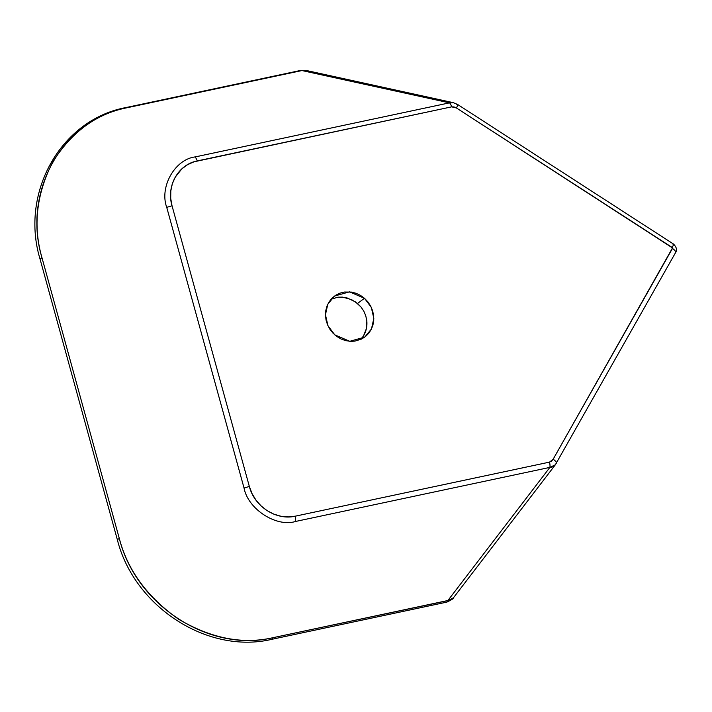 <?xml version="1.0" encoding="UTF-8"?>
<svg xmlns="http://www.w3.org/2000/svg" width="712" height="712" viewBox="0 0 712 712"><rect width="100%" height="100%" fill="white"/><g stroke="black" fill="none" stroke-linecap="round" stroke-linejoin="round"><path stroke-width="1.07" d="M357.486 303.463L351.612 299.636L342.57 297.118L338.031 297.171L330.484 299.405L338.031 297.171L347.1 297.928L355.315 301.808L360.993 307.014L357.486 303.463L364.5 298.301L357.486 303.463M366.778 320.534L365.737 315.692L363.796 311.144L360.993 307.014L363.796 311.144L365.737 315.692L366.778 320.534M364.74 337.105L371.477 328.962L373.818 318.397L371.326 307.415L364.5 298.301L349.494 291.858L334.533 296.041L327.796 304.193L325.455 314.748L327.947 325.74L334.774 334.845L349.779 341.297L364.731 337.105M363.627 335.646C366.19 331.24 367.267 326.399 366.84 321.112L366.36 328.713L363.627 335.646M360.797 339.482L363.369 336.082L360.797 339.482M672.982 244.198A5.66 0.845 122.9 0 1 673.472 244.038A5.66 0.845 122.9 0 1 672.173 247.473L672.448 248.47A5.66 2.056 29.5 0 1 675.608 252.555A5.66 2.056 29.5 0 1 675.368 252.831M672.173 247.473A5.66 0.845 -57.1 0 0 673.463 244.029C676.587 247.162 677.29 250.01 675.59 252.582A5.66 2.056 -150.5 0 0 672.448 248.47L553.144 459.24A5.66 2.056 29.5 0 1 556.286 463.352A5.66 2.056 29.5 0 1 556.063 463.601A5.66 2.056 -150.5 0 0 556.303 463.325A5.66 2.056 -150.5 0 0 553.144 459.24L672.511 247.927L456.383 107.948L672.173 247.473M455.484 103.48L457.193 104.664A5.66 0.845 122.9 0 1 457.674 104.504A5.66 0.845 122.9 0 1 456.383 107.948A5.66 0.845 -57.1 0 0 457.683 104.513M673.463 244.029L457.674 104.504L453.339 102.679L449.477 102.857A5.66 2.047 78 0 1 451.622 106.853L456.383 107.948L454.069 106.934L451.622 106.853L193.984 161.811L187.523 164.695L181.827 168.869L175.214 177.181L172.331 183.776L170.809 190.923L170.711 198.354L172.028 205.777L249.342 486.456L252.03 493.585L255.991 500.153L261.064 505.903L267.053 510.611L273.737 514.1L280.857 516.236L288.137 516.93L295.293 516.173L549.486 462.132L551.613 461.073L553.144 459.24L549.486 462.132L295.293 516.173L295.702 521.433L549.887 467.392A5.66 2.047 -102 0 0 549.486 462.132A5.66 2.047 78 0 1 549.887 467.392L555.324 464.803L453.366 597.893C453.838 598.409 451.684 599.798 446.905 602.094L271.833 639.314L272.847 637.721L271.833 639.314C207.86 654.657 134.123 606.838 117.338 539.678L119.296 538.441L41.981 257.762C22.001 191.51 62.701 119.607 126.878 107.779L301.95 70.559L305.751 70.363L301.132 70.328L126.051 107.548C61.018 119.518 19.856 192.48 40.032 258.999L41.981 257.762L40.032 258.999L117.338 539.678L119.296 538.441C127.653 570.33 147.384 597.234 178.49 619.137C211.09 638.424 242.543 644.618 272.847 637.721C209.613 652.984 136.001 605.387 119.296 538.441L41.981 257.762C32.814 226.042 36.365 194.189 52.635 162.211C71.583 131.969 96.334 113.822 126.878 107.779L301.95 70.559L449.477 102.857L195.293 156.898L197.438 160.885L451.622 106.853A5.66 2.047 -102 0 0 449.477 102.857L453.802 102.795M301.051 70.346A5.66 2.047 78 0 1 301.95 70.559A5.66 2.047 -102 0 0 301.051 70.346M364.5 298.301L367.935 301.915L370.676 306.107L372.59 310.672L373.631 315.496L373.755 320.338L372.946 325.046L371.246 329.433L368.718 333.314L365.443 336.562L361.58 339.037L354.968 341.11L350.251 341.324L345.543 340.594L340.959 338.93L336.723 336.411L332.967 333.118L329.878 329.211L327.538 324.797L326.043 320.08L325.464 315.229L325.811 310.414L327.066 305.866L329.193 301.701L332.103 298.123L335.69 295.249L339.82 293.193L344.305 292.036L351.381 292.071L356.062 293.282L360.468 295.373L364.5 298.301M453.348 597.929L447.919 600.501A5.66 2.047 78 0 1 446.842 602.103A5.66 2.047 -102 0 0 447.919 600.501L549.887 467.392L295.702 521.433C276.372 527.53 247.963 509.16 244.047 488.032C247.963 509.16 276.372 527.53 295.702 521.433L295.293 516.173C276.372 520.739 254.335 506.49 249.342 486.456L244.047 488.032L166.733 207.352L172.028 205.777C166.047 185.948 178.231 164.428 197.438 160.885L195.293 156.898C174.93 159.248 159.23 186.989 166.733 207.352L244.047 488.032L249.342 486.456L172.028 205.777L166.733 207.352C159.23 186.989 174.93 159.248 195.293 156.898L449.477 102.857L301.95 70.559L305.795 70.372L453.322 102.679M555.084 465.096L551.987 467.072L549.887 467.392L447.919 600.501L272.847 637.721L450.02 600.18L453.651 597.493M555.342 464.776L675.59 252.582"/></g></svg>
